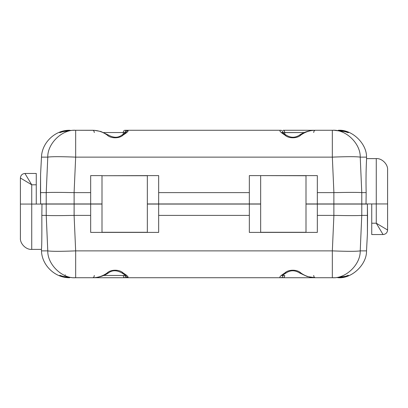 <?xml version="1.0" encoding="UTF-8"?>
<svg xmlns="http://www.w3.org/2000/svg" width="408" height="408" viewBox="0 0 408 408"><rect width="100%" height="100%" fill="white"/><g stroke="black" fill="none" stroke-linecap="round" stroke-linejoin="round"><path stroke-width="0.61" d="M124.996 132.549L123.252 132.549L125.853 132.875M128.122 130.647C126.755 130.79 125.996 131.529 125.827 132.875C125.996 131.529 126.755 130.79 128.122 130.647L127.041 130.279L128.122 130.631C128.27 131.305 127.179 132.396 124.853 133.916L123.088 135.094C119.59 138.684 110.731 138.695 107.222 135.094C102.816 131.927 97.971 130.32 92.687 130.279L72.746 130.279L63.102 131.626C58.466 133.095 58.502 132.967 63.204 131.233C58.502 132.967 58.466 133.095 63.102 131.626L72.746 130.279L75.664 130.279C62.291 129.163 47.374 143.529 47.777 157.131C47.374 143.529 62.291 129.163 75.664 130.279L75.664 157.131L74.098 192.617L90.668 192.617L90.668 175.613L102 175.613M127.041 130.259C125.807 130.417 125.139 131.182 125.032 132.549M334.764 130.387L344.837 131.606L348.412 132.697L344.796 131.233L348.412 132.697L344.898 131.626L335.254 130.279L332.336 130.279C345.709 129.163 360.626 143.529 360.223 157.131L366.517 157.131C366.925 143.529 351.788 129.163 338.222 130.279L344.796 131.233L338.222 130.279C351.788 129.163 366.925 143.529 366.517 157.131L360.223 157.131C360.626 143.529 345.709 129.163 332.336 130.279L315.313 130.279C310.029 130.32 305.184 131.927 300.778 135.094C297.279 138.684 288.415 138.695 284.911 135.094L283.147 133.916C279.776 131.626 279.046 130.417 280.959 130.279L124.853 130.279C123.884 130.427 123.354 131.182 123.252 132.549L123.252 134.196L123.252 132.549L103.78 132.549L123.252 132.549C123.354 131.182 123.884 130.427 124.853 130.279L280.959 130.279C279.046 130.417 279.776 131.626 283.147 133.916L284.911 135.094C288.415 138.695 297.279 138.684 300.778 135.094C305.184 131.927 310.029 130.32 315.313 130.279C314.344 130.427 313.808 131.182 313.706 132.549C313.808 131.182 314.344 130.427 315.313 130.279L332.336 130.279L332.336 157.131L75.664 157.131L75.664 130.279L94.258 130.325L100.771 131.468L108.487 135.099L107.222 135.094L108.487 135.094C113.643 137.97 118.091 137.97 121.829 135.094L123.088 135.094L121.829 135.094L123.746 133.916L124.853 133.916L127.541 131.825M344.816 131.172L343.832 131.335L344.816 131.172M64.133 131.345L63.184 131.172L64.133 131.345M102 232.279L102 175.726L147.334 175.726L147.334 232.279L147.334 175.613L102 175.726L102 232.279L147.334 232.279L102 232.279M249.334 175.613L260.666 175.613L249.334 175.613L249.334 192.617L158.666 192.617L158.666 175.613L147.334 175.613L158.666 175.613L158.666 192.617L249.334 192.617L249.334 175.613L317.332 175.613L317.332 192.617L333.902 192.617L332.336 157.131L332.336 130.279L335.254 130.279M251.058 204.061L250.757 203.949L251.058 204.061M157.243 203.949L156.942 204.061L157.243 203.949M65.958 130.932L65.132 130.774L69.778 130.279C55.233 129.897 41.861 142.586 41.483 157.131L47.777 157.131C51.403 156.529 60.695 156.529 75.664 157.131L332.336 157.131C347.3 156.529 356.597 156.529 360.223 157.131C356.597 156.529 347.3 156.529 332.336 157.131L333.902 192.617L317.332 192.617L317.332 203.949L333.871 203.949L333.871 192.617L333.871 203.949L361.779 203.949L361.769 192.612C358.117 192.316 348.83 192.316 333.902 192.617C348.83 192.316 358.117 192.316 361.774 192.612L360.223 157.131L361.779 192.617L361.779 203.949L371.734 203.949L371.734 234.549L383.066 234.549C385.8 234.258 387.309 232.749 387.6 230.015L376.268 223.217L383.066 234.549L371.734 234.549L371.734 223.217L376.268 223.217L387.6 230.015C387.309 232.749 385.8 234.258 383.066 234.549L376.268 223.217L371.734 223.217L371.734 203.949L376.268 203.949L376.268 223.217L376.268 203.949L387.6 203.949L317.332 203.949L317.332 175.613L306 175.613L317.332 175.613M92.687 130.279C93.656 130.427 94.192 131.182 94.294 132.549C94.192 131.182 93.656 130.427 92.687 130.279C97.971 130.32 102.816 131.927 107.222 135.094C110.731 138.695 119.59 138.684 123.088 135.094L124.853 133.916L123.695 133.946L126.062 132.228M283.147 133.916L284.254 133.916L286.171 135.094L284.911 135.094L286.171 135.094C290.72 137.95 295.168 137.95 299.513 135.094L300.778 135.094L299.513 135.094C304.184 131.968 309.453 130.361 315.313 130.279M387.6 230.015L387.6 169.947C388.105 164.342 381.873 158.11 376.268 158.615L376.268 203.949L376.268 158.615C381.873 158.11 388.105 164.342 387.6 169.947L387.6 230.015M90.668 203.949L102 203.949L90.668 203.949L90.668 192.617L90.668 203.949L74.129 203.949L90.668 203.949M147.334 203.949L260.666 203.949L249.334 203.949L249.334 192.617L249.334 203.949L158.666 203.949L158.666 192.617L158.666 203.949L147.334 203.949M306 203.949L317.332 203.949L306 203.949M147.334 175.613L158.666 175.613M90.668 175.613L90.668 192.617L74.129 192.617L74.129 203.949L74.098 192.617C59.165 192.316 49.873 192.316 46.226 192.612L46.221 203.949L74.129 203.949L46.221 203.949L46.221 192.617L40.474 192.617L40.622 203.949L46.221 203.949L40.622 203.949L40.474 192.617L40.606 203.949L40.576 174.481L40.458 192.617L46.232 192.612C49.873 192.316 59.165 192.316 74.098 192.617L75.664 157.131C60.695 156.529 51.403 156.529 47.777 157.131L46.232 192.612L47.777 157.131L41.483 157.131L40.576 174.481L40.474 192.617L40.576 174.481M366.165 192.617L361.779 192.617L366.165 192.617C365.639 173.007 366.639 158.202 366.593 158.615C366.639 158.202 365.639 173.007 366.165 192.617L366.017 203.949M306 175.613L306 232.279L306 175.726L260.666 175.613M366.593 158.615L366.517 157.131L366.593 158.615L376.268 158.615M260.666 232.279L260.666 175.726L260.666 232.279L306 232.279L260.666 232.279M73.236 130.387L72.746 130.279M70.421 130.356L63.204 131.233M283.004 132.549L284.748 132.549C284.646 131.182 284.116 130.427 283.147 130.279C284.116 130.427 284.646 131.182 284.748 132.549L304.22 132.549L282.382 132.646M280.959 130.259C282.193 130.417 282.861 131.182 282.968 132.549C282.861 131.182 282.193 130.417 280.959 130.259M326.584 130.279L283.147 130.279L326.584 130.279M331.327 130.279L317.332 130.279M284.748 134.196L284.748 132.549L284.748 134.196M296.8 277.731L297.208 277.726L296.8 277.731M284.259 274.094L286.171 272.916L284.911 272.916L286.171 272.916C290.516 270.06 294.964 270.06 299.513 272.916L300.778 272.916C297.269 269.316 288.41 269.326 284.911 272.916L283.147 274.094C279.735 276.379 279.006 277.593 280.959 277.726L127.041 277.726C125.802 277.593 125.118 276.838 124.996 275.461C125.118 276.838 125.802 277.593 127.041 277.726L124.853 277.726C123.884 277.583 123.354 276.828 123.252 275.461L103.78 275.461L123.252 275.461C123.354 276.828 123.884 277.583 124.853 277.726L81.416 277.726L127.041 277.726L128.097 277.374C126.75 277.21 125.99 276.471 125.827 275.14C125.99 276.471 126.75 277.21 128.097 277.358C128.234 276.706 127.153 275.609 124.853 274.094C127.153 275.609 128.234 276.706 128.097 277.374L127.041 277.726L280.959 277.726C279.006 277.593 279.735 276.379 283.147 274.094L284.911 272.916C288.41 269.326 297.269 269.316 300.778 272.916L299.513 272.911L307.229 276.542L315.313 277.726C310.029 277.69 305.184 276.083 300.778 272.916C305.184 276.083 310.029 277.69 315.313 277.726L332.336 277.726C345.709 278.848 360.626 264.481 360.223 250.879L361.769 215.393L367.526 215.393L367.379 204.061L361.779 204.061L361.779 215.393L361.779 204.061L333.871 204.061L333.871 215.393L317.332 215.393L317.332 232.397L249.334 232.397L249.334 215.393L158.666 215.393L158.666 232.397L90.668 232.397L90.668 215.393L74.098 215.393C59.135 215.694 49.842 215.694 46.226 215.393L47.777 250.879C51.403 251.481 60.7 251.481 75.664 250.879L74.098 215.393L75.664 250.879L75.342 243.612L75.664 250.879L332.336 250.879L333.902 215.393C348.835 215.694 358.127 215.694 361.774 215.393C358.127 215.694 348.835 215.694 333.902 215.393L332.336 250.879L332.336 277.726L332.336 250.879L75.664 250.879L75.664 277.726L92.687 277.726C93.656 277.583 94.192 276.828 94.294 275.461C94.192 276.828 93.656 277.583 92.687 277.726C97.971 277.69 102.816 276.083 107.222 272.916C102.816 276.083 97.971 277.69 92.687 277.726L75.664 277.726C62.291 278.848 47.374 264.481 47.777 250.879L41.483 250.879L47.777 250.879C47.374 264.481 62.291 278.848 75.664 277.726L75.664 250.879M343.918 276.655L344.796 276.772L348.412 275.313L342.868 277.236L342.052 277.073M344.735 276.43L345.066 276.333M63.199 276.782L64.102 276.66M62.888 276.318L63.123 276.395C58.461 274.91 58.497 275.038 63.204 276.772C58.497 275.038 58.461 274.91 63.102 276.384L72.746 277.726L75.664 277.726L72.746 277.726L63.163 276.4M116.311 277.726L117.825 277.736L116.311 277.726M64.898 275.538L65.255 274.798M92.687 277.726C98.547 277.649 103.816 276.043 108.487 272.911L107.222 272.916C110.721 269.326 119.585 269.316 123.088 272.916L124.853 274.094L123.088 272.916L121.829 272.916L123.088 272.916C119.585 269.316 110.721 269.326 107.222 272.916L108.487 272.916C112.226 270.04 116.673 270.04 121.829 272.916L123.741 274.094M313.706 275.461C313.808 276.828 314.344 277.583 315.313 277.726C314.344 277.583 313.808 276.828 313.706 275.461M47.777 250.879L46.232 215.393L41.835 215.393C41.932 236.681 41.789 248.013 41.407 249.395L31.732 249.395C26.127 249.9 19.895 243.668 20.4 238.063L20.4 177.995L20.4 204.061L31.732 204.061L31.732 184.793L20.4 177.995C20.691 175.261 22.2 173.752 24.934 173.461L36.266 173.461L36.266 184.793L36.266 173.461L24.934 173.461L31.732 184.793L36.266 184.793L36.266 204.061L36.266 184.793L31.732 184.793L24.934 173.461C22.2 173.752 20.691 175.261 20.4 177.995L31.732 184.793L31.732 204.061L46.221 204.061L41.983 204.061L41.835 215.393L46.232 215.393L46.221 204.061L74.129 204.061L46.221 204.061L46.221 215.393C49.842 215.694 59.135 215.694 74.098 215.393L74.129 204.061L90.668 204.061L74.129 204.061L74.129 215.393L90.668 215.393L90.668 204.061L102 204.061L90.668 204.061L90.668 232.397L158.666 232.397L158.666 204.061L249.334 204.061L158.666 204.061L158.666 215.393L249.334 215.393L249.334 204.061L260.666 204.061L249.334 204.061L249.334 232.397L317.332 232.397L317.332 204.061L333.871 204.061L317.332 204.061L317.332 215.393L333.871 215.393L333.871 204.061L367.379 204.061L367.526 215.393L367.394 204.061L367.424 233.529L366.517 250.879C366.925 264.481 351.788 278.848 338.222 277.726L342.868 277.236M41.407 249.395C41.789 248.013 41.932 236.681 41.835 215.393L41.983 204.061L31.732 204.061L31.732 249.395L41.407 249.395L41.483 250.879C41.861 265.424 55.233 278.113 69.778 277.726L63.204 276.772L65.127 277.236L65.948 277.073M280.959 277.726C282.198 277.593 282.882 276.838 283.004 275.461L284.748 275.461C284.646 276.828 284.116 277.583 283.147 277.726L326.584 277.726L283.147 277.726C284.116 277.583 284.646 276.828 284.748 275.461L283.004 275.461C282.882 276.838 282.198 277.593 280.959 277.726L283.147 277.726L280.959 277.726M123.706 274.059L124.823 274.074M283.178 274.074L284.294 274.059M317.332 204.061L306 204.061L317.332 204.061M158.666 204.061L147.334 204.061L158.666 204.061M74.098 215.393L74.399 222.248L74.098 215.393M332.336 250.879C347.305 251.481 356.597 251.481 360.223 250.879L366.517 250.879L367.424 233.529L367.542 215.393L361.769 215.393L360.223 250.879C360.626 264.481 345.709 278.848 332.336 277.726L315.313 277.726M344.837 276.4L335.254 277.726L332.336 277.726L335.254 277.726L344.898 276.384M337.579 277.654L338.222 277.726C351.788 278.848 366.925 264.481 366.517 250.879L360.223 250.879M124.996 275.461L123.252 275.461L125.853 275.14M20.4 204.061L20.4 238.063C19.895 243.668 26.127 249.9 31.732 249.395L31.732 204.061L20.4 204.061M347.601 132.488L347.157 132.34M60.853 132.335L60.394 132.488M281.938 132.228L284.3 133.951M304.898 277.726L305.169 277.731M126.062 275.783L123.685 274.048M347.147 275.675L347.606 275.522M60.399 275.522L60.843 275.67M100.368 277.726L99.863 277.741M284.315 274.043L281.938 275.783"/></g></svg>
